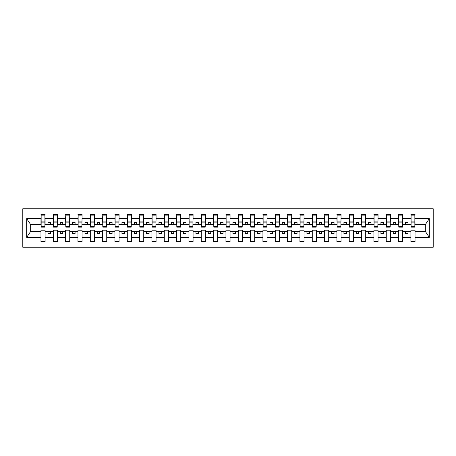 <?xml version="1.0" encoding="UTF-8"?>
<svg xmlns="http://www.w3.org/2000/svg" width="456" height="456" viewBox="0 0 456 456"><rect width="100%" height="100%" fill="white"/><g stroke="black" fill="none" stroke-linecap="round" stroke-linejoin="round"><path stroke-width="0.68" d="M22.8 247.237L433.2 247.237L433.2 208.762L22.8 208.762L22.8 247.237M414.852 225.828L415.045 224.352L425.505 224.352L429.295 218.652L429.295 237.348L415.045 237.348L415.045 230.172L410.902 230.172L410.902 231.648L402.716 231.648L402.716 230.172L398.572 230.172L398.572 231.648L390.382 231.648L390.382 230.172L386.243 230.172L386.243 231.648L378.052 231.648L378.052 230.172L373.909 230.172L373.909 231.648L365.723 231.648L365.723 230.172L361.579 230.172L361.579 231.648L353.389 231.648L353.389 230.172L349.245 230.172L349.245 231.648L341.059 231.648L341.059 230.172L336.916 230.172L336.916 231.648L328.725 231.648L328.725 230.172L324.581 230.172L324.581 231.648L316.396 231.648L316.396 230.172L312.252 230.172L312.252 231.648L304.061 231.648L304.061 230.172L299.917 230.172L299.917 231.648L291.732 231.648L291.732 230.172L287.588 230.172L287.588 231.648L279.397 231.648L279.397 230.172L275.253 230.172L275.253 231.648L267.068 231.648L267.068 230.172L262.924 230.172L262.924 231.648L254.733 231.648L254.733 230.172L250.589 230.172L250.589 231.648L242.404 231.648L242.404 230.172L238.26 230.172L238.26 231.648L230.069 231.648L230.069 230.172L225.931 230.172L225.931 231.648L217.74 231.648L217.74 230.172L213.596 230.172L213.596 231.648L205.411 231.648L205.411 230.172L201.267 230.172L201.267 231.648L193.076 231.648L193.076 230.172L188.932 230.172L188.932 231.648L180.747 231.648L180.747 230.172L176.603 230.172L176.603 231.648L168.412 231.648L168.412 230.172L164.268 230.172L164.268 231.648L156.083 231.648L156.083 230.172L151.939 230.172L151.939 231.648L143.748 231.648L143.748 230.172L139.604 230.172L139.604 231.648L131.419 231.648L131.419 230.172L127.275 230.172L127.275 231.648L119.084 231.648L119.084 230.172L114.941 230.172L114.941 231.648L106.755 231.648L106.755 230.172L102.611 230.172L102.611 231.648L94.42 231.648L94.42 230.172L90.277 230.172L90.277 231.648L82.091 231.648L82.091 230.172L77.947 230.172L77.947 231.648L69.757 231.648L69.757 230.172L65.618 230.172L65.618 231.648L57.427 231.648L57.427 230.172L53.284 230.172L53.284 231.648L45.098 231.648L45.098 230.172L40.954 230.172L40.954 231.648L30.495 231.648L26.704 237.348L26.704 218.652L30.495 224.352L40.954 224.352L40.954 218.652L26.704 218.652M415.045 237.348L415.045 241.566L410.902 241.566L410.902 231.648M410.902 237.348L402.716 237.348L402.716 241.566L398.572 241.566L398.572 231.648M402.716 237.348L402.716 231.648M398.572 237.348L390.382 237.348L390.382 241.566L386.243 241.566L386.243 231.648M390.382 237.348L390.382 231.648M386.243 237.348L378.052 237.348L378.052 241.566L373.909 241.566L373.909 231.648M378.052 237.348L378.052 231.648M373.909 237.348L365.723 237.348L365.723 241.566L361.579 241.566L361.579 231.648M365.723 237.348L365.723 231.648M361.579 237.348L353.389 237.348L353.389 241.566L349.245 241.566L349.245 231.648M353.389 237.348L353.389 231.648M349.245 237.348L341.059 237.348L341.059 241.566L336.916 241.566L336.916 231.648M341.059 237.348L341.059 231.648M336.916 237.348L328.725 237.348L328.725 241.566L324.581 241.566L324.581 231.648M328.725 237.348L328.725 231.648M324.581 237.348L316.396 237.348L316.396 241.566L312.252 241.566L312.252 231.648M316.396 237.348L316.396 231.648M312.252 237.348L304.061 237.348L304.061 241.566L299.917 241.566L299.917 231.648M304.061 237.348L304.061 231.648M299.917 237.348L291.732 237.348L291.732 241.566L287.588 241.566L287.588 231.648M291.732 237.348L291.732 231.648M287.588 237.348L279.397 237.348L279.397 241.566L275.253 241.566L275.253 231.648M279.397 237.348L279.397 231.648M275.253 237.348L267.068 237.348L267.068 241.566L262.924 241.566L262.924 231.648M267.068 237.348L267.068 231.648M262.924 237.348L254.733 237.348L254.733 241.566L250.589 241.566L250.589 231.648M254.733 237.348L254.733 231.648M250.589 237.348L242.404 237.348L242.404 241.566L238.26 241.566L238.26 231.648M242.404 237.348L242.404 231.648M238.26 237.348L230.069 237.348L230.069 241.566L225.931 241.566L225.931 231.648M230.069 237.348L230.069 231.648M225.931 237.348L217.74 237.348L217.74 241.566L213.596 241.566L213.596 231.648M217.74 237.348L217.74 231.648M213.596 237.348L205.411 237.348L205.411 241.566L201.267 241.566L201.267 231.648M205.411 237.348L205.411 231.648M201.267 237.348L193.076 237.348L193.076 241.566L188.932 241.566L188.932 231.648M193.076 237.348L193.076 231.648M188.932 237.348L180.747 237.348L180.747 241.566L176.603 241.566L176.603 231.648M180.747 237.348L180.747 231.648M176.603 237.348L168.412 237.348L168.412 241.566L164.268 241.566L164.268 231.648M168.412 237.348L168.412 231.648M164.268 237.348L156.083 237.348L156.083 241.566L151.939 241.566L151.939 231.648M156.083 237.348L156.083 231.648M151.939 237.348L143.748 237.348L143.748 241.566L139.604 241.566L139.604 231.648M143.748 237.348L143.748 231.648M139.604 237.348L131.419 237.348L131.419 241.566L127.275 241.566L127.275 231.648M131.419 237.348L131.419 231.648M127.275 237.348L119.084 237.348L119.084 241.566L114.941 241.566L114.941 231.648M119.084 237.348L119.084 231.648M114.941 237.348L106.755 237.348L106.755 241.566L102.611 241.566L102.611 231.648M106.755 237.348L106.755 231.648M102.611 237.348L94.42 237.348L94.42 241.566L90.277 241.566L90.277 231.648M94.42 237.348L94.42 231.648M90.277 237.348L82.091 237.348L82.091 241.566L77.947 241.566L77.947 231.648M82.091 237.348L82.091 231.648M77.947 237.348L69.757 237.348L69.757 241.566L65.618 241.566L65.618 231.648M69.757 237.348L69.757 231.648M65.618 237.348L57.427 237.348L57.427 241.566L53.284 241.566L53.284 231.648M57.427 237.348L57.427 231.648M411.101 226.569L414.852 226.569L414.852 227.162L411.101 227.162L411.101 214.434L410.902 218.652L402.716 218.652L402.517 225.828M411.101 225.828L410.902 218.652M398.772 226.569L402.517 226.569L402.517 227.162L398.772 227.162L398.772 214.434L398.572 218.652L390.382 218.652L390.188 225.828M398.772 225.828L398.572 218.652M386.437 226.569L390.188 226.569L390.188 227.162L386.437 227.162L386.437 214.434L386.243 218.652L378.052 218.652L377.853 225.828M386.437 225.828L386.243 218.652M374.108 226.569L377.853 226.569L377.853 227.162L374.108 227.162L374.108 214.434L373.909 218.652L365.723 218.652L365.524 225.828M374.108 225.828L373.909 218.652M361.773 226.569L365.524 226.569L365.524 227.162L361.773 227.162L361.773 214.434L361.579 218.652L353.389 218.652L353.189 225.828M361.773 225.828L361.579 218.652M349.444 226.569L353.189 226.569L353.189 227.162L349.444 227.162L349.444 214.434L349.245 218.652L341.059 218.652L340.86 225.828M349.444 225.828L349.245 218.652M337.109 226.569L340.86 226.569L340.86 227.162L337.109 227.162L337.109 214.434L336.916 218.652L328.725 218.652L328.531 225.828M337.109 225.828L336.916 218.652M324.78 226.569L328.531 226.569L328.531 227.162L324.78 227.162L324.78 214.434L324.581 218.652L316.396 218.652L316.196 225.828M324.78 225.828L324.581 218.652M312.445 226.569L316.196 226.569L316.196 227.162L312.445 227.162L312.445 214.434L312.252 218.652L304.061 218.652L303.867 225.828M312.445 225.828L312.252 218.652M300.116 226.569L303.867 226.569L303.867 227.162L300.116 227.162L300.116 214.434L299.917 218.652L291.732 218.652L291.532 225.828M300.116 225.828L299.917 218.652M287.782 226.569L291.532 226.569L291.532 227.162L287.782 227.162L287.782 214.434L287.588 218.652L279.397 218.652L279.203 225.828M287.782 225.828L287.588 218.652M275.452 226.569L279.203 226.569L279.203 227.162L275.452 227.162L275.452 214.434L275.253 218.652L267.068 218.652L266.868 225.828M275.452 225.828L275.253 218.652M263.123 226.569L266.868 226.569L266.868 227.162L263.123 227.162L263.123 214.434L262.924 218.652L254.733 218.652L254.539 225.828M263.123 225.828L262.924 218.652M250.789 226.569L254.539 226.569L254.539 227.162L250.789 227.162L250.789 214.434L250.589 218.652L242.404 218.652L242.204 225.828M250.789 225.828L250.589 218.652M238.459 226.569L242.204 226.569L242.204 227.162L238.459 227.162L238.459 214.434L238.26 218.652L230.069 218.652L229.875 225.828M238.459 225.828L238.26 218.652M226.125 226.569L229.875 226.569L229.875 227.162L226.125 227.162L226.125 214.434L225.931 218.652L217.74 218.652L217.54 225.828M226.125 225.828L225.931 218.652M213.796 226.569L217.54 226.569L217.54 227.162L213.796 227.162L213.796 214.434L213.596 218.652L205.411 218.652L205.211 225.828M213.796 225.828L213.596 218.652M201.461 226.569L205.211 226.569L205.211 227.162L201.461 227.162L201.461 214.434L201.267 218.652L193.076 218.652L192.877 225.828M201.461 225.828L201.267 218.652M189.132 226.569L192.877 226.569L192.877 227.162L189.132 227.162L189.132 214.434L188.932 218.652L180.747 218.652L180.547 225.828M189.132 225.828L188.932 218.652M176.797 226.569L180.547 226.569L180.547 227.162L176.797 227.162L176.797 214.434L176.603 218.652L168.412 218.652L168.218 225.828M176.797 225.828L176.603 218.652M164.468 226.569L168.218 226.569L168.218 227.162L164.468 227.162L164.468 214.434L164.268 218.652L156.083 218.652L155.884 225.828M164.468 225.828L164.268 218.652M152.133 226.569L155.884 226.569L155.884 227.162L152.133 227.162L152.133 214.434L151.939 218.652L143.748 218.652L143.554 225.828M152.133 225.828L151.939 218.652M139.804 226.569L143.554 226.569L143.554 227.162L139.804 227.162L139.804 214.434L139.604 218.652L131.419 218.652L131.22 225.828M139.804 225.828L139.604 218.652M127.469 226.569L131.22 226.569L131.22 227.162L127.469 227.162L127.469 214.434L127.275 218.652L119.084 218.652L118.891 225.828M127.469 225.828L127.275 218.652M115.14 226.569L118.891 226.569L118.891 227.162L115.14 227.162L115.14 214.434L114.941 218.652L106.755 218.652L106.556 225.828M115.14 225.828L114.941 218.652M102.811 226.569L106.556 226.569L106.556 227.162L102.811 227.162L102.811 214.434L102.611 218.652L94.42 218.652L94.227 225.828M102.811 225.828L102.611 218.652M90.476 226.569L94.227 226.569L94.227 227.162L90.476 227.162L90.476 214.434L90.277 218.652L82.091 218.652L81.892 225.828M90.476 225.828L90.277 218.652M78.147 226.569L81.892 226.569L81.892 227.162L78.147 227.162L78.147 214.434L77.947 218.652L69.757 218.652L69.563 225.828M78.147 225.828L77.947 218.652M65.812 226.569L69.563 226.569L69.563 227.162L65.812 227.162L65.812 214.434L65.618 218.652L57.427 218.652L57.228 225.828M65.812 225.828L65.618 218.652M53.483 226.569L57.228 226.569L57.228 227.162L53.483 227.162L53.483 214.434L53.284 218.652L45.098 218.652L44.899 214.434L44.899 227.162L41.148 227.162L41.148 222.859L44.899 222.859M53.483 225.828L53.284 218.652M53.284 237.348L45.098 237.348L45.098 241.566L40.954 241.566L40.954 231.648M45.098 237.348L45.098 231.648M41.148 222.859L41.148 214.434L40.954 218.652M40.954 224.352L41.148 225.828M415.045 224.352L414.852 214.434L414.852 226.569M398.572 214.434L402.716 214.434L402.716 218.652M386.243 214.434L390.382 214.434L390.382 218.652M373.909 214.434L378.052 214.434L378.052 218.652M361.579 214.434L365.723 214.434L365.723 218.652M349.245 214.434L353.389 214.434L353.389 218.652M336.916 214.434L341.059 214.434L341.059 218.652M324.581 214.434L328.725 214.434L328.725 218.652M312.252 214.434L316.396 214.434L316.396 218.652M299.917 214.434L304.061 214.434L304.061 218.652M287.588 214.434L291.732 214.434L291.732 218.652M275.253 214.434L279.397 214.434L279.397 218.652M262.924 214.434L267.068 214.434L267.068 218.652M250.589 214.434L254.733 214.434L254.733 218.652M238.26 214.434L242.404 214.434L242.404 218.652M225.931 214.434L230.069 214.434L230.069 218.652M213.596 214.434L217.74 214.434L217.74 218.652M201.267 214.434L205.411 214.434L205.411 218.652M188.932 214.434L193.076 214.434L193.076 218.652M176.603 214.434L180.747 214.434L180.747 218.652M164.268 214.434L168.412 214.434L168.412 218.652M151.939 214.434L156.083 214.434L156.083 218.652M139.604 214.434L143.748 214.434L143.748 218.652M127.275 214.434L131.419 214.434L131.419 218.652M114.941 214.434L119.084 214.434L119.084 218.652M102.611 214.434L106.755 214.434L106.755 218.652M90.277 214.434L94.42 214.434L94.42 218.652M77.947 214.434L82.091 214.434L82.091 218.652M65.618 214.434L69.757 214.434L69.757 218.652M53.284 214.434L57.427 214.434L57.427 218.652M429.295 218.652L415.045 218.652M40.954 237.348L26.704 237.348M40.954 214.434L45.098 214.434M410.902 214.434L415.045 214.434M410.902 224.352L408.046 224.352L408.046 222.477L405.578 222.477L405.578 224.352L408.046 224.352M405.578 224.352L402.716 224.352M405.578 231.648L405.578 233.523L408.046 233.523L408.046 231.648M398.572 224.352L395.711 224.352L395.711 222.477L393.243 222.477L393.243 224.352L395.711 224.352M393.243 224.352L390.382 224.352M393.243 231.648L393.243 233.523L395.711 233.523L395.711 231.648M386.243 224.352L383.382 224.352L383.382 222.477L380.914 222.477L380.914 224.352L383.382 224.352M380.914 224.352L378.052 224.352M380.914 231.648L380.914 233.523L383.382 233.523L383.382 231.648M373.909 224.352L371.047 224.352L371.047 222.477L368.579 222.477L368.579 224.352L371.047 224.352M368.579 224.352L365.723 224.352M368.579 231.648L368.579 233.523L371.047 233.523L371.047 231.648M361.579 224.352L358.718 224.352L358.718 222.477L356.25 222.477L356.25 224.352L358.718 224.352M356.25 224.352L353.389 224.352M356.25 231.648L356.25 233.523L358.718 233.523L358.718 231.648M349.245 224.352L346.383 224.352L346.383 222.477L343.921 222.477L343.921 224.352L346.383 224.352M343.921 224.352L341.059 224.352M343.921 231.648L343.921 233.523L346.383 233.523L346.383 231.648M336.916 224.352L334.054 224.352L334.054 222.477L331.586 222.477L331.586 224.352L334.054 224.352M331.586 224.352L328.725 224.352M331.586 231.648L331.586 233.523L334.054 233.523L334.054 231.648M324.581 224.352L321.719 224.352L321.719 222.477L319.257 222.477L319.257 224.352L321.719 224.352M319.257 224.352L316.396 224.352M319.257 231.648L319.257 233.523L321.719 233.523L321.719 231.648M312.252 224.352L309.39 224.352L309.39 222.477L306.922 222.477L306.922 224.352L309.39 224.352M306.922 224.352L304.061 224.352M306.922 231.648L306.922 233.523L309.39 233.523L309.39 231.648M299.917 224.352L297.055 224.352L297.055 222.477L294.593 222.477L294.593 224.352L297.055 224.352M294.593 224.352L291.732 224.352M294.593 231.648L294.593 233.523L297.055 233.523L297.055 231.648M287.588 224.352L284.726 224.352L284.726 222.477L282.258 222.477L282.258 224.352L284.726 224.352M282.258 224.352L279.397 224.352M282.258 231.648L282.258 233.523L284.726 233.523L284.726 231.648M275.253 224.352L272.392 224.352L272.392 222.477L269.929 222.477L269.929 224.352L272.392 224.352M269.929 224.352L267.068 224.352M269.929 231.648L269.929 233.523L272.392 233.523L272.392 231.648M262.924 224.352L260.062 224.352L260.062 222.477L257.594 222.477L257.594 224.352L260.062 224.352M257.594 224.352L254.733 224.352M257.594 231.648L257.594 233.523L260.062 233.523L260.062 231.648M250.589 224.352L247.733 224.352L247.733 222.477L245.265 222.477L245.265 224.352L247.733 224.352M245.265 224.352L242.404 224.352M245.265 231.648L245.265 233.523L247.733 233.523L247.733 231.648M238.26 224.352L235.399 224.352L235.399 222.477L232.93 222.477L232.93 224.352L235.399 224.352M232.93 224.352L230.069 224.352M232.93 231.648L232.93 233.523L235.399 233.523L235.399 231.648M225.931 224.352L223.07 224.352L223.07 222.477L220.601 222.477L220.601 224.352L223.07 224.352M220.601 224.352L217.74 224.352M220.601 231.648L220.601 233.523L223.07 233.523L223.07 231.648M213.596 224.352L210.735 224.352L210.735 222.477L208.267 222.477L208.267 224.352L210.735 224.352M208.267 224.352L205.411 224.352M208.267 231.648L208.267 233.523L210.735 233.523L210.735 231.648M201.267 224.352L198.406 224.352L198.406 222.477L195.937 222.477L195.937 224.352L198.406 224.352M195.937 224.352L193.076 224.352M195.937 231.648L195.937 233.523L198.406 233.523L198.406 231.648M188.932 224.352L186.071 224.352L186.071 222.477L183.608 222.477L183.608 224.352L186.071 224.352M183.608 224.352L180.747 224.352M183.608 231.648L183.608 233.523L186.071 233.523L186.071 231.648M176.603 224.352L173.742 224.352L173.742 222.477L171.274 222.477L171.274 224.352L173.742 224.352M171.274 224.352L168.412 224.352M171.274 231.648L171.274 233.523L173.742 233.523L173.742 231.648M164.268 224.352L161.407 224.352L161.407 222.477L158.945 222.477L158.945 224.352L161.407 224.352M158.945 224.352L156.083 224.352M158.945 231.648L158.945 233.523L161.407 233.523L161.407 231.648M151.939 224.352L149.078 224.352L149.078 222.477L146.61 222.477L146.61 224.352L149.078 224.352M146.61 224.352L143.748 224.352M146.61 231.648L146.61 233.523L149.078 233.523L149.078 231.648M139.604 224.352L136.743 224.352L136.743 222.477L134.281 222.477L134.281 224.352L136.743 224.352M134.281 224.352L131.419 224.352M134.281 231.648L134.281 233.523L136.743 233.523L136.743 231.648M127.275 224.352L124.414 224.352L124.414 222.477L121.946 222.477L121.946 224.352L124.414 224.352M121.946 224.352L119.084 224.352M121.946 231.648L121.946 233.523L124.414 233.523L124.414 231.648M114.941 224.352L112.079 224.352L112.079 222.477L109.617 222.477L109.617 224.352L112.079 224.352M109.617 224.352L106.755 224.352M109.617 231.648L109.617 233.523L112.079 233.523L112.079 231.648M102.611 224.352L99.75 224.352L99.75 222.477L97.282 222.477L97.282 224.352L99.75 224.352M97.282 224.352L94.42 224.352M97.282 231.648L97.282 233.523L99.75 233.523L99.75 231.648M90.277 224.352L87.421 224.352L87.421 222.477L84.953 222.477L84.953 224.352L87.421 224.352M84.953 224.352L82.091 224.352M84.953 231.648L84.953 233.523L87.421 233.523L87.421 231.648M77.947 224.352L75.086 224.352L75.086 222.477L72.618 222.477L72.618 224.352L75.086 224.352M72.618 224.352L69.757 224.352M72.618 231.648L72.618 233.523L75.086 233.523L75.086 231.648M65.618 224.352L62.757 224.352L62.757 222.477L60.289 222.477L60.289 224.352L62.757 224.352M60.289 224.352L57.427 224.352M60.289 231.648L60.289 233.523L62.757 233.523L62.757 231.648M53.284 224.352L50.422 224.352L50.422 222.477L47.954 222.477L47.954 224.352L50.422 224.352M47.954 224.352L45.098 224.352L45.098 218.652M47.954 231.648L47.954 233.523L50.422 233.523L50.422 231.648M45.098 224.352L44.899 225.828M429.295 237.348L425.505 231.648L415.045 231.648M30.694 224.352L30.694 231.648M425.305 231.648L425.305 224.352M41.148 221.901L44.899 221.901M57.427 214.434L57.228 226.569M53.483 222.859L57.228 222.859M53.483 221.901L57.228 221.901M69.757 214.434L69.563 226.569M65.812 222.859L69.563 222.859M65.812 221.901L69.563 221.901M82.091 214.434L81.892 226.569M78.147 222.859L81.892 222.859M78.147 221.901L81.892 221.901M94.42 214.434L94.227 226.569M90.476 222.859L94.227 222.859M90.476 221.901L94.227 221.901M106.755 214.434L106.556 226.569M102.811 222.859L106.556 222.859M102.811 221.901L106.556 221.901M119.084 214.434L118.891 226.569M115.14 222.859L118.891 222.859M115.14 221.901L118.891 221.901M131.419 214.434L131.22 226.569M127.469 222.859L131.22 222.859M127.469 221.901L131.22 221.901M143.748 214.434L143.554 226.569M139.804 222.859L143.554 222.859M139.804 221.901L143.554 221.901M156.083 214.434L155.884 226.569M152.133 222.859L155.884 222.859M152.133 221.901L155.884 221.901M168.412 214.434L168.218 226.569M164.468 222.859L168.218 222.859M164.468 221.901L168.218 221.901M180.747 214.434L180.547 226.569M176.797 222.859L180.547 222.859M176.797 221.901L180.547 221.901M193.076 214.434L192.877 226.569M189.132 222.859L192.877 222.859M189.132 221.901L192.877 221.901M205.411 214.434L205.211 226.569M201.461 222.859L205.211 222.859M201.461 221.901L205.211 221.901M217.74 214.434L217.54 226.569M213.796 222.859L217.54 222.859M213.796 221.901L217.54 221.901M230.069 214.434L229.875 226.569M226.125 222.859L229.875 222.859M226.125 221.901L229.875 221.901M242.404 214.434L242.204 226.569M238.459 222.859L242.204 222.859M238.459 221.901L242.204 221.901M254.733 214.434L254.539 226.569M250.789 222.859L254.539 222.859M250.789 221.901L254.539 221.901M267.068 214.434L266.868 226.569M263.123 222.859L266.868 222.859M263.123 221.901L266.868 221.901M279.397 214.434L279.203 226.569M275.452 222.859L279.203 222.859M275.452 221.901L279.203 221.901M291.732 214.434L291.532 226.569M287.782 222.859L291.532 222.859M287.782 221.901L291.532 221.901M304.061 214.434L303.867 226.569M300.116 222.859L303.867 222.859M300.116 221.901L303.867 221.901M316.396 214.434L316.196 226.569M312.445 222.859L316.196 222.859M312.445 221.901L316.196 221.901M328.725 214.434L328.531 226.569M324.78 222.859L328.531 222.859M324.78 221.901L328.531 221.901M341.059 214.434L340.86 226.569M337.109 222.859L340.86 222.859M337.109 221.901L340.86 221.901M353.389 214.434L353.189 226.569M349.444 222.859L353.189 222.859M349.444 221.901L353.189 221.901M365.723 214.434L365.524 226.569M361.773 222.859L365.524 222.859M361.773 221.901L365.524 221.901M378.052 214.434L377.853 226.569M374.108 222.859L377.853 222.859M374.108 221.901L377.853 221.901M390.382 214.434L390.188 226.569M386.437 222.859L390.188 222.859M386.437 221.901L390.188 221.901M402.716 214.434L402.517 226.569M398.772 222.859L402.517 222.859M398.772 221.901L402.517 221.901M411.101 222.859L414.852 222.859M411.101 221.901L414.852 221.901M41.148 226.569L44.899 226.569M41.148 215.865L44.899 215.865M53.483 215.865L57.228 215.865M65.812 215.865L69.563 215.865M78.147 215.865L81.892 215.865M90.476 215.865L94.227 215.865M102.811 215.865L106.556 215.865M115.14 215.865L118.891 215.865M127.469 215.865L131.22 215.865M139.804 215.865L143.554 215.865M152.133 215.865L155.884 215.865M164.468 215.865L168.218 215.865M176.797 215.865L180.547 215.865M189.132 215.865L192.877 215.865M201.461 215.865L205.211 215.865M213.796 215.865L217.54 215.865M226.125 215.865L229.875 215.865M238.459 215.865L242.204 215.865M250.789 215.865L254.539 215.865M263.123 215.865L266.868 215.865M275.452 215.865L279.203 215.865M287.782 215.865L291.532 215.865M300.116 215.865L303.867 215.865M312.445 215.865L316.196 215.865M324.78 215.865L328.531 215.865M337.109 215.865L340.86 215.865M349.444 215.865L353.189 215.865M361.773 215.865L365.524 215.865M374.108 215.865L377.853 215.865M386.437 215.865L390.188 215.865M398.772 215.865L402.517 215.865M411.101 215.865L414.852 215.865"/></g></svg>
